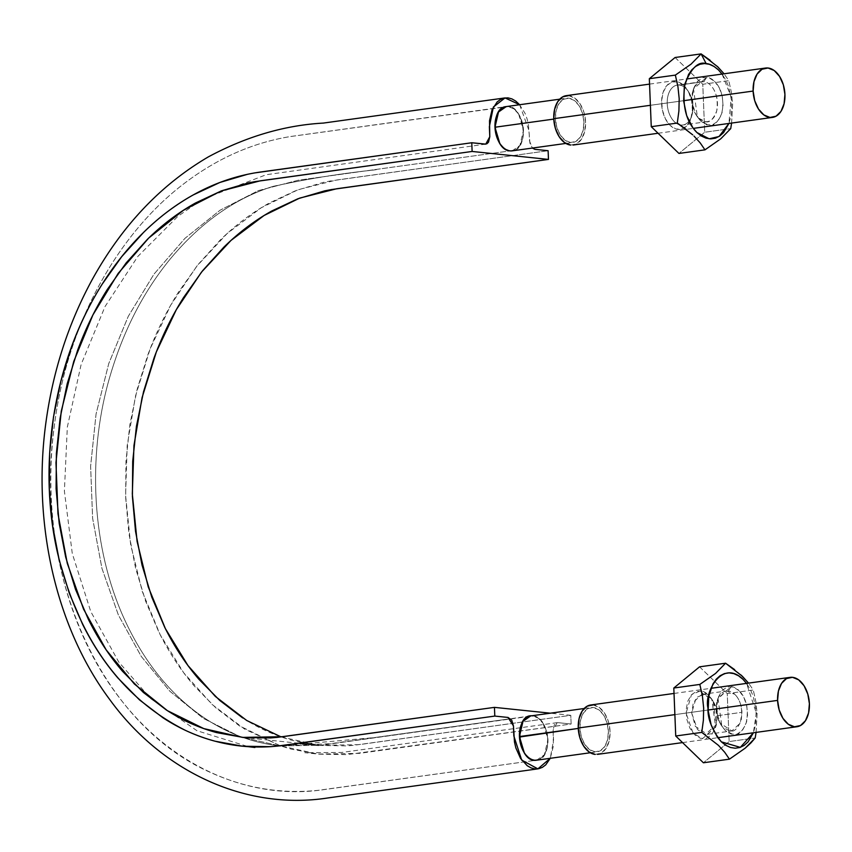 <?xml version="1.0" encoding="UTF-8"?>
<svg xmlns="http://www.w3.org/2000/svg" width="852" height="852" viewBox="0 0 852 852"><rect width="100%" height="100%" fill="white"/><g stroke="black" fill="none" stroke-linecap="round" stroke-linejoin="round"><path stroke-width="0.64" stroke-dasharray="4.26 3.19" d="M519.209 104.232L525.024 113.295L527.058 118.833L528.432 124.743L529.976 143.945L532.905 148.514M510.114 150.879L515.503 149.728L519.933 145.426L522.713 138.546L523.469 130.175L522.02 121.591L518.655 114.083L513.831 108.832L508.325 106.564L502.946 107.714L498.505 112.017L495.726 118.907L494.969 127.257L496.418 135.83L499.773 143.338L504.586 148.599L510.114 150.879L298.338 180.219L258.38 190.614L220.125 210.188L184.927 238.368L153.967 274.163L128.279 316.326L108.779 363.495L96.063 414.008L90.621 466.182L92.612 518.25L101.952 568.422L118.375 614.995L141.262 656.434L169.878 691.26L203.234 718.353L240.211 736.767L279.573 745.851L240.211 736.767L203.234 718.353L169.878 691.26L141.262 656.434L118.375 614.995L101.952 568.422L92.612 518.25L90.621 466.182L96.063 414.008L108.779 363.495L128.279 316.326L153.967 274.163L184.927 238.368L220.125 210.188L258.38 190.614L298.338 180.219L510.114 150.879M242.671 717.927C258.582 728.3 275.388 735.851 293.077 740.58L319.798 745.436L346.934 745.894L353.729 745.308L570.787 715.318L550.371 713.188L570.787 715.318L571.138 724.019L557.9 722.645L555.983 723.039L554.396 724.583L553.14 730.026L553.385 746.086L550.264 758.301L553.544 740.122L553.14 730.026L557.133 722.656L557.9 722.645L571.138 724.019L346.902 754.638L318.904 754.169L291.352 749.153L280.872 746.001M536.653 760.186A22.333 14.079 82.1 0 0 544.396 754.765A22.333 14.079 82.1 0 0 547.942 739.536A22.333 14.079 82.1 0 0 543.139 723.433A22.333 14.079 82.1 0 0 532.798 715.893L527.409 717.043L522.979 721.346L520.199 728.226L519.443 736.597L520.891 745.181L524.257 752.689L529.081 757.939L534.587 760.208L539.966 759.057L544.407 754.755L547.186 747.875L547.942 739.515L546.505 730.941L543.139 723.433L538.326 718.172L532.798 715.893C549.774 716.287 553.576 759.366 536.696 760.176L321.119 790.006C250.094 799.708 171.337 767.577 117.363 695.115C64.337 624.718 40.971 521.669 54.688 423.125C67.649 324.537 117.299 232.894 186.939 181.433C219.092 157.545 253.566 142.582 290.372 136.554L508.325 106.564A22.333 14.079 82.1 0 0 506.258 106.585M281.149 736.916L318.914 745.34L359.012 744.659L570.787 715.318L571.138 724.019L359.363 753.37L317.998 754.073L280.862 745.99M280.223 745.777L239.38 725.798L215.79 707.799L194.299 685.998C180.709 670.226 168.93 652.334 158.962 632.301L145.66 601.267L135.564 568.114L128.876 533.341L125.67 497.493L125.979 461.156L129.813 424.914L137.151 389.343L147.822 354.996C156.076 332.45 166.3 311.502 178.473 292.151L197.994 264.674L219.891 240.381C235.258 225.279 251.766 212.798 269.413 202.957L296.262 190.401L323.909 182.232L330.895 180.89L548.113 150.708L336.338 180.049L298.104 189.708L261.34 207.696L227.186 233.48L196.684 266.325L170.709 305.165L150.112 348.905L135.457 396.191L127.182 445.585L125.595 495.63L130.675 544.801L142.316 591.607L160.155 634.665L183.617 672.665L212.063 704.434L244.588 729.067L280.223 745.777M519.656 104.732L529.071 130.793L529.475 140.878L532.362 148.067M512.18 150.857A22.333 14.079 82.1 0 0 519.922 145.436L512.222 150.847C530.413 149.824 524.012 102.879 506.216 106.606L290.649 136.501C253.843 142.486 219.347 157.407 187.174 181.263C116.639 233.235 66.594 326.454 54.262 426.341C33.739 572.81 100.291 724.381 211.094 772.711C245.397 788.217 281.085 794.096 318.137 790.337L536.696 760.176L544.396 754.765L547.942 739.536L543.139 723.433C540.157 718.928 536.707 716.415 532.798 715.893A22.333 14.079 82.1 0 0 530.732 715.914M570.563 142.508L565.036 140.25L560.222 134.967L556.846 127.459L555.419 118.865L556.164 110.494L558.965 103.635L563.396 99.311L568.785 98.193L574.301 100.44L579.115 105.733L582.491 113.241L583.918 121.836L583.173 130.196L580.372 137.065L575.941 141.389L570.563 142.508A22.333 14.079 -97.9 0 1 555.419 118.865A22.333 14.079 -97.9 0 1 567.059 98.172A22.333 14.079 -97.9 0 1 583.918 121.836A22.333 14.079 -97.9 0 1 572.278 142.518M519.922 145.436A22.333 14.079 82.1 0 0 523.469 130.207A22.333 14.079 82.1 0 0 518.666 114.104A22.333 14.079 82.1 0 0 508.325 106.564C512.233 107.086 515.684 109.599 518.666 114.104L523.469 130.207L519.922 145.436M595.037 751.826L589.509 749.579L584.696 744.297L581.32 736.778L579.892 728.194L580.638 719.823L583.439 712.954L587.869 708.63L593.258 707.511L598.775 709.769L603.589 715.052L606.965 722.571L608.392 731.154L607.646 739.525L604.845 746.395L600.415 750.708L595.037 751.826A22.333 14.079 -97.9 0 1 579.892 728.194A22.333 14.079 -97.9 0 1 591.533 707.501A22.333 14.079 -97.9 0 1 608.392 731.154A22.333 14.079 -97.9 0 1 596.751 751.847M530.689 715.925L321.023 745.234L280.265 745.926L321.023 745.234L532.798 715.893M708.097 710.025L674.88 714.626L708.097 710.025M597.05 754.425A24.932 15.709 82.1 0 0 609.808 728.332A24.932 15.709 82.1 0 0 591.235 704.923M595.133 754.403L601.15 753.157L606.091 748.333L609.212 740.665L610.043 731.336L608.456 721.74L604.686 713.358L599.307 707.458L593.152 704.945M683.623 100.696L650.406 105.297L683.623 100.696M572.576 145.096A24.932 15.709 82.1 0 0 585.335 119.003A24.932 15.709 82.1 0 0 566.761 95.605M570.659 145.074L576.676 143.828L581.618 139.004L584.738 131.346L585.569 122.006L583.982 112.411L580.212 104.029L574.834 98.14L568.678 95.616M675.093 57.499L702.772 84.273L728.79 80.663L724.072 73.783L728.79 80.663L702.772 84.273L704.7 132.241L730.718 128.641L704.7 132.241L678.938 153.445L704.7 132.241L702.772 84.273L675.093 57.499M717.831 66.893L710.089 60.247M731.602 123.071L732.624 104.21L731.367 92.218L728.79 80.663L731.367 92.218L732.624 104.21L731.602 123.071M686.254 129.419L692.708 134.84M683.879 85.541L678.075 81.941L672.1 81.93L666.871 85.498L663.197 92.112L661.621 100.76L662.387 110.121L665.38 118.779L670.151 125.414L675.956 129.014L681.93 129.025L687.149 125.457L690.834 118.843L692.41 110.196L691.643 100.824L688.65 92.165L683.879 85.541A24.144 15.219 82.1 0 0 676.051 81.526A24.144 15.219 82.1 0 0 663.814 115.158A24.144 15.219 82.1 0 0 690.216 120.441A24.144 15.219 82.1 0 0 692.42 107.075A24.144 15.219 82.1 0 0 686.68 88.864A24.144 15.219 82.1 0 0 683.879 85.541M722.081 74.071L731.218 97.128L728.918 123.444L731.059 115.691L731.708 101.281L728.694 86.861L725.947 80.344L722.081 74.071M676.435 85.264A20.15 12.705 82.1 0 0 667.723 108.204A20.15 12.705 82.1 0 0 683.73 124.839A20.15 12.705 82.1 0 0 692.942 106.394A20.15 12.705 82.1 0 0 685.817 88.406A20.15 12.705 82.1 0 0 679.278 85.062L703.816 81.654L706.723 77.276A24.144 15.219 -97.9 0 1 714.551 81.291L708.736 77.692L702.772 77.681L697.543 81.249L693.869 87.862L692.293 96.51L693.059 105.872L696.052 114.53L700.813 121.165L706.627 124.765L712.602 124.775L717.821 121.208L721.506 114.594L723.082 105.946L722.315 96.574L719.322 87.916L714.551 81.291C721.537 88.32 724.083 98.683 722.155 112.379C718.066 122.486 713.561 126.756 708.651 125.169L700.813 121.165L697.383 116.884L693.517 88.959L706.723 77.276L703.816 81.654A20.15 12.705 -97.9 0 1 710.355 85.008A20.15 12.705 -97.9 0 1 717.469 102.986A20.15 12.705 -97.9 0 1 708.268 121.442A20.15 12.705 -97.9 0 1 692.261 104.807A20.15 12.705 -97.9 0 1 700.962 81.867M703.816 81.654A20.15 12.705 82.1 0 0 692.122 94.316A20.15 12.705 82.1 0 0 695.935 114.583A20.15 12.705 82.1 0 0 698.885 118.29L705.424 121.644C709.524 122.965 713.284 119.397 716.702 110.962C718.3 99.524 716.181 90.876 710.355 85.008A20.15 12.705 82.1 0 0 703.816 81.654L679.278 85.062A20.15 12.705 -97.9 0 1 685.817 88.406A20.15 12.705 -97.9 0 1 688.15 91.185A20.15 12.705 -97.9 0 1 692.942 106.394L692.42 107.075M692.942 106.394A20.15 12.705 -97.9 0 1 691.1 117.544A20.15 12.705 -97.9 0 1 669.065 113.135A20.15 12.705 -97.9 0 1 679.278 85.062M699.556 666.828L727.246 693.603L753.264 689.992L748.546 683.112L753.264 689.992L727.246 693.603L729.163 741.57L755.192 737.96L729.163 741.57L703.411 762.774L729.163 741.57L727.246 693.603L699.556 666.828M740.974 674.965L734.562 669.576M756.075 732.4L757.098 713.529L755.841 701.547L753.264 689.992L755.841 701.569L757.108 713.582L756.331 713.071L753.392 732.773L755.532 725.02L756.182 710.611L753.168 696.18L750.42 689.662L746.554 683.389L756.331 713.071L757.108 713.582L756.075 732.4M708.353 694.859L702.549 691.27L696.574 691.249L691.345 694.827L687.671 701.441L686.094 710.078L686.861 719.45L689.854 728.109L694.625 734.743L700.429 738.333L706.404 738.354L711.622 734.775L715.307 728.162L716.883 719.514L716.117 710.153L713.124 701.494L708.353 694.859A24.144 15.219 82.1 0 0 700.525 690.855L691.473 694.678L686.084 713.199L693.017 732.997L702.453 738.748L715.659 727.065L711.793 699.141L708.353 694.859M739.025 690.61L733.21 687.01L727.246 687L722.017 690.578L718.342 697.192L716.766 705.829L717.533 715.201L720.526 723.859L725.286 730.494L731.101 734.083L737.076 734.104L742.294 730.526L745.979 723.912L747.555 715.265L746.789 705.903L743.796 697.245L739.025 690.61C746.011 697.639 748.546 708.012 746.629 721.708C742.539 731.815 738.034 736.075 733.114 734.499L725.286 730.494L721.857 726.202L717.991 698.289L731.197 686.606L728.29 690.983A20.15 12.705 82.1 0 0 716.596 703.635A20.15 12.705 82.1 0 0 720.409 723.912A20.15 12.705 82.1 0 0 723.359 727.619L729.898 730.973C733.998 732.283 737.757 728.726 741.176 720.291C742.774 708.853 740.654 700.195 734.829 694.327A20.15 12.705 -97.9 0 1 741.943 712.315L740.271 723.092L731.857 730.941L719.833 722.933L716.234 709.641L717.917 698.853L726.319 691.015L734.829 694.327A20.15 12.705 82.1 0 0 728.29 690.983L731.197 686.606A24.144 15.219 -97.9 0 1 739.025 690.61M710.291 697.735L701.792 694.412L693.379 702.25L691.696 713.039L695.296 726.33L707.32 734.339L715.733 726.5L717.416 715.712L741.943 712.315L717.416 715.712A20.15 12.705 82.1 0 0 710.291 697.735L713.156 701.303L716.383 724.615L705.36 734.371L697.479 729.568L691.696 713.039L696.201 697.575L703.752 694.38L700.525 690.855L703.752 694.38A20.15 12.705 -97.9 0 1 710.291 697.735M557.133 722.656L341.94 752.433L304.76 752.699L317.998 754.073M485.778 144.116L266.197 174.724L202.467 199.283L177.749 216.461L137.8 256.484L105.02 306.592L81.132 364.475L67.319 427.118L64.39 491.103L72.282 553.566L90.759 611.555L118.758 662.025L150.623 698.555M150.623 698.565L196.94 730.707L248.326 746.682M242.575 737.395L298.711 743.242M280.265 745.926C254.279 743.221 229.72 734.381 206.589 719.397C170.453 695.701 142.135 660.247 121.655 613.035C89.545 538.144 87.745 444.552 112.688 367.489C125.915 325.773 145.16 289.531 170.432 258.763C200.241 223.032 233.949 199.059 271.532 186.854C303.994 179.421 337.712 173.861 372.675 170.176L376.403 169.665C340.725 173.542 306.251 179.122 272.991 186.386C233.906 198.74 199.027 223.703 168.366 261.298C143.37 292.481 124.445 329.032 111.623 370.94C87.862 446.714 89.748 539.476 122.273 614.473C142.966 661.482 171.433 696.691 207.675 720.1C230.498 734.658 254.695 743.263 280.265 745.926L330.193 743.721L510.561 718.715L373.975 737.64L280.265 745.926M565.824 143.424L572.736 142.476M559.689 99.183L566.601 98.225M590.298 752.753L597.209 751.794M584.163 708.513L591.075 707.554M682.548 742.593L717.767 737.715M674.028 693.443L710.919 688.331M658.074 133.263L693.294 128.386M649.554 84.114L686.446 79.002M707.384 121.612L682.846 125.01M701.856 81.686L677.319 85.083M697.383 116.884L696.02 114.722M693.517 88.959L692.782 91.409M688.682 91.984L687.319 89.822M691.185 117.736L691.909 115.286M701.792 694.412L726.319 691.015M707.32 734.339L731.857 730.941M721.857 726.202L720.494 724.051M717.991 698.289L717.256 700.738M713.156 701.303L711.793 699.141M716.383 724.615L715.659 727.065"/><path stroke-width="1.28" d="M472.125 151.454L471.774 142.753L485.012 144.126L486.929 143.732L488.515 142.188L489.783 136.746L489.527 120.686L492.041 109.865L497.163 101.931L500.486 99.45L504.139 98.065L507.984 97.863L511.871 98.875L515.662 101.037L519.656 104.732L505.034 97.916L493.372 107.022L489.367 126.66L489.783 136.746L485.778 144.116L471.774 142.753L472.125 151.454L255.078 181.614L248.305 182.914L221.499 190.837L195.47 203.01C178.356 212.553 162.338 224.651 147.439 239.295L126.213 262.853L107.288 289.499C95.477 308.254 85.573 328.563 77.564 350.438L67.212 383.741L60.098 418.236L56.381 453.37L56.083 488.601L59.193 523.362L65.679 557.08L75.466 589.233L88.363 619.319C98.023 638.734 109.439 656.093 122.624 671.387L143.466 692.527L166.342 709.972C182.253 720.345 199.048 727.896 216.738 732.624L243.459 737.481L270.595 737.938L277.401 737.353L494.448 707.362L550.371 713.188L494.448 707.362L494.799 716.074L494.448 707.362L282.672 736.703L242.575 737.395L203.788 728.598L167.311 710.6L134.392 684.028L106.138 649.831L83.528 609.084L67.265 563.257L57.989 513.873L55.966 462.593L61.269 411.207L73.751 361.429L92.911 314.942L118.183 273.385L148.653 238.102L183.318 210.337L221.009 191.029L260.35 180.794L472.125 151.454L548.464 159.409L472.125 151.454M281.149 736.916L246.729 720.494L215.354 696.446L187.951 665.529L165.373 628.616L148.237 586.858L137.108 541.499L132.316 493.883L133.966 445.458L142.06 397.682L156.331 351.951L176.321 309.67L201.487 272.129L231.03 240.392L264.109 215.471L299.702 198.101L336.689 188.75L548.464 159.409L548.113 150.708L534.875 149.324L532.362 148.067L534.875 149.324L548.113 150.708L548.464 159.409L331.407 189.57L324.644 190.869L297.838 198.793L271.799 210.966C254.684 220.508 238.677 232.607 223.767 247.25L202.542 270.808L183.617 297.454C171.806 316.209 161.901 336.519 153.903 358.394L143.551 391.696L136.437 426.192L132.71 461.326L132.411 496.556L135.521 531.318L142.007 565.036L151.805 597.188L164.702 627.274C174.362 646.689 185.779 664.049 198.953 679.342L219.805 700.482L242.671 717.927M553.789 119.088L494.969 127.236L495.001 127.821M506.258 106.585A22.333 14.079 82.1 0 0 498.516 112.006A22.333 14.079 82.1 0 0 494.969 127.236A22.333 14.079 82.1 0 0 499.773 143.338L500.124 143.871M550.264 758.301L545.749 764.84L542.426 767.322L538.773 768.706L534.928 768.909L531.041 767.897L527.25 765.735L520.54 758.408L515.854 747.939L514.48 742.028L513.437 725.893L511.722 720.142L508.037 717.448L494.799 716.074L277.582 746.075L270.563 746.682L242.575 746.214L215.023 741.197C196.78 736.33 179.463 728.545 163.051 717.842L139.462 699.854L117.959 678.054C104.37 662.281 92.591 644.378 82.623 624.346L69.331 593.322L59.235 560.169L52.536 525.386L49.331 489.538L49.64 453.2L53.484 416.969L60.811 381.398L71.493 347.041C79.747 324.495 89.961 303.546 102.144 284.206L121.666 256.718L143.551 232.426C158.919 217.324 175.437 204.842 193.084 195.001L219.922 182.456L247.57 174.277L254.556 172.935L471.774 142.753L259.998 172.093C226.249 176.928 194.49 190.848 164.734 213.841C135.106 237.101 110.398 267.187 90.61 304.089C51.461 376.818 38.894 470.943 57.446 552.554C78.203 638.521 120.877 697.799 185.48 730.388C216.749 744.914 249.263 749.93 283.024 745.415L494.799 716.074L508.037 717.448L513.437 725.893L513.841 735.979L521.69 760.091L537.878 768.866L550.264 758.301M578.263 728.417L519.464 737.055M530.732 715.914A22.333 14.079 82.1 0 0 522.99 721.335A22.333 14.079 82.1 0 0 519.443 736.565A22.333 14.079 82.1 0 0 524.246 752.667L524.491 753.051M536.653 760.186A22.333 14.079 82.1 0 1 534.587 760.208C530.679 759.686 527.228 757.172 524.246 752.667A22.333 14.079 82.1 0 0 534.587 760.208L536.696 760.176C517.483 763.924 512.968 712.645 532.798 715.893M499.773 143.338A22.333 14.079 82.1 0 0 510.114 150.879C506.205 150.357 502.755 147.843 499.773 143.338L494.969 127.236L498.516 112.006L506.216 106.606C489.336 107.405 493.138 150.484 510.114 150.879L512.222 150.847L510.114 150.879A22.333 14.079 82.1 0 0 512.18 150.857M494.969 127.236L553.385 119.142M524.246 752.667L519.443 736.565L577.858 728.471M519.443 736.565L522.99 721.335L530.689 715.925M280.265 745.926L279.573 745.851M794.49 726.777L800.497 725.531L805.449 720.707L808.569 713.049L809.4 703.709L807.813 694.124L804.043 685.732L798.665 679.843L792.509 677.319L786.492 678.575L781.55 683.389L778.419 691.057L777.599 700.397L779.186 709.982L782.956 718.364L788.324 724.264L794.49 726.777A24.932 15.709 -97.9 0 1 777.599 700.397L708.097 710.025L777.599 700.397A24.932 15.709 -97.9 0 1 790.592 677.308A24.932 15.709 -97.9 0 1 809.166 700.706A24.932 15.709 -97.9 0 1 796.407 726.799M674.88 714.626L578.242 728.013A24.932 15.709 82.1 0 0 595.133 754.403L588.977 751.89L583.599 745.99L579.829 737.608L578.242 728.013L674.88 714.626M591.235 704.923A24.932 15.709 82.1 0 0 578.242 728.013L579.072 718.683L582.193 711.015L587.134 706.191L593.152 704.945M770.016 117.459L776.023 116.202L780.975 111.388L784.096 103.72L784.926 94.38L783.339 84.795L779.569 76.414L774.191 70.514L768.035 68L762.018 69.246L757.077 74.071L753.956 81.728L753.125 91.068L754.712 100.664L758.482 109.045L763.861 114.935L770.016 117.459A24.932 15.709 -97.9 0 1 753.125 91.068L683.623 100.696L753.125 91.068A24.932 15.709 -97.9 0 1 766.118 67.979A24.932 15.709 -97.9 0 1 784.692 91.377A24.932 15.709 -97.9 0 1 771.933 117.469M650.406 105.297L553.768 118.694A24.932 15.709 82.1 0 0 570.659 145.074L564.503 142.561L559.125 136.661L555.355 128.279L553.768 118.694L650.406 105.297M566.761 95.605A24.932 15.709 82.1 0 0 553.768 118.694L554.599 109.354L557.719 101.686L562.671 96.862L568.678 95.616M710.078 60.247L701.111 53.9L675.093 57.499L701.111 53.9L717.831 66.882L724.072 73.794L717.256 66.339M730.718 128.641L731.602 123.071L730.718 128.641L720.739 138.823L730.718 128.641M692.708 134.84L677.287 123.071L678.906 110.93L679.193 98.736L677.936 86.68L675.359 75.104L691.089 64.124L701.111 53.9L706.17 63.634L701.111 53.9L691.089 64.124L675.359 75.104L649.331 78.704L651.258 126.682L649.331 78.704L675.359 75.104L677.936 86.68L679.193 98.736L678.906 110.93L677.287 123.071L651.258 126.682L678.938 153.445L704.966 149.845L720.739 138.823L704.966 149.845L678.938 153.445L651.258 126.682L677.287 123.071L686.254 129.419M694.007 136.064L700.248 142.966L704.966 149.845L700.248 142.966L694.007 136.064M649.331 78.704L675.093 57.499L649.331 78.704M722.485 74.625L718.46 69.928L714.029 66.445L709.343 64.283L704.593 63.549L699.971 64.262L695.637 66.403L691.771 69.875L688.512 74.55L684.305 86.755L683.666 101.175L686.669 115.595L692.878 127.821L696.904 132.518L701.345 136.011L706.031 138.162L710.77 138.897L715.403 138.184L719.727 136.054L723.593 132.582L728.918 123.444L719.035 136.501L709.194 138.812L696.904 132.518C685.935 121.485 681.951 105.211 684.965 83.72C691.398 67.851 698.47 61.163 706.17 63.634C709.652 63.698 713.742 65.796 718.46 69.928L722.081 74.071M734.562 669.576L725.584 663.218L742.305 676.211L748.546 683.112L740.974 674.965M725.584 663.218L699.556 666.828L725.584 663.218L715.563 673.442L699.833 684.422L702.41 696.009L703.667 708.055L703.379 720.259L701.76 732.4L718.481 745.383L724.722 752.284L729.44 759.164L745.212 748.152L755.192 737.96L756.075 732.4L755.192 737.96L750.932 742.912L745.212 748.152L729.44 759.164L703.411 762.774L729.44 759.164L724.722 752.284L718.481 745.383L701.76 732.4L675.732 736L701.76 732.4L703.379 720.259L703.667 708.055L702.41 696.009L699.833 684.422L673.804 688.033L699.833 684.422L715.563 673.442L725.584 663.218M703.411 762.774L675.732 736L673.804 688.033L699.556 666.828L673.804 688.033L675.732 736L703.411 762.774M746.959 683.954L742.933 679.257L738.503 675.764L733.817 673.612L729.067 672.878L724.445 673.591L720.11 675.721L716.244 679.193L712.986 683.868L708.779 696.084L708.14 710.493L711.143 724.914L717.352 737.15L721.378 741.847L725.819 745.33L730.494 747.492L735.244 748.226L739.877 747.513L744.201 745.372L748.067 741.9L753.392 732.773L740.313 747.364L721.378 741.847C711.952 729.834 707.49 718.566 707.98 708.033C703.89 693.23 721.75 658.553 742.933 679.257L746.554 683.389M537.878 768.866L328.212 797.909C245.642 810.859 161.976 771.55 109.801 699.641C55.753 627.381 32.131 522.67 45.923 422.464C52.92 371.312 68.203 323.941 91.792 280.361C121.57 226.195 160.4 185.044 208.282 156.917C246.217 136.533 284.579 125.255 323.355 123.082L505.034 97.916M248.326 746.682L254.897 747.502M298.711 743.242L318.595 745.308M512.286 150.847L565.824 143.424M506.152 106.596L559.689 99.183M536.76 760.176L590.298 752.753M530.626 715.925L584.163 708.513M597.561 754.361L682.548 742.593M717.767 737.715L796.663 726.777M590.724 704.987L674.028 693.443M710.919 688.331L790.081 677.361M573.087 145.042L658.074 133.263M693.294 128.386L772.189 117.448M566.25 95.658L649.554 84.114M686.446 79.002L765.607 68.032"/></g></svg>
